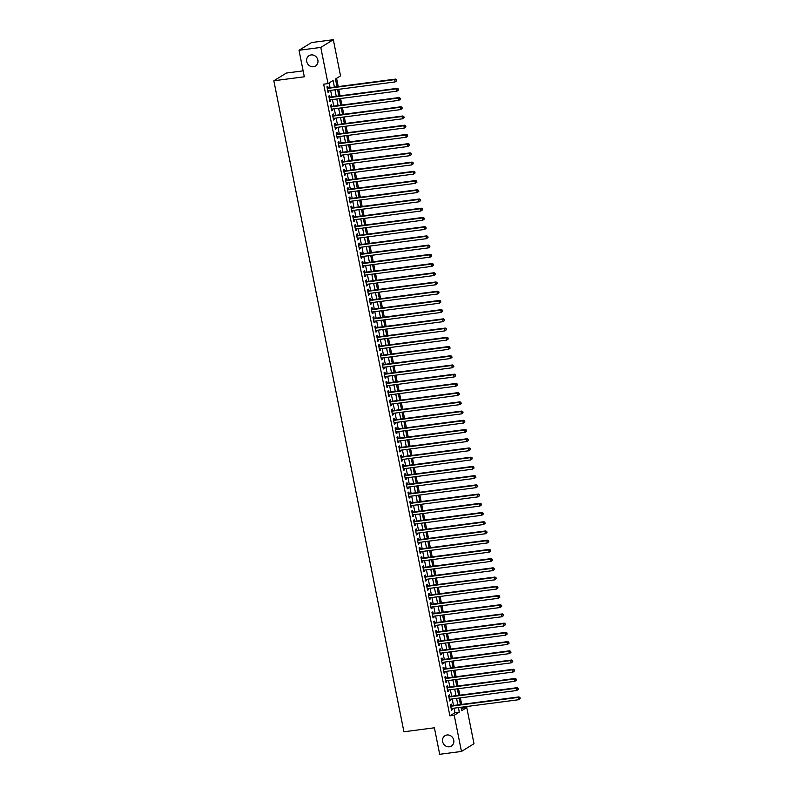 <?xml version="1.0" encoding="UTF-8"?>
<svg xmlns="http://www.w3.org/2000/svg" width="794" height="794" viewBox="0 0 794 794"><rect width="100%" height="100%" fill="white"/><g stroke="black" fill="none" stroke-linecap="round" stroke-linejoin="round"><path stroke-width="1.19" d="M447.002 734.986A6.094 5.538 58.4 0 1 453.424 739.035A6.094 5.538 58.4 0 1 451.379 746.082A6.094 5.538 58.4 0 1 449.364 746.787A6.094 5.538 58.4 0 1 442.943 742.737A6.094 5.538 58.4 0 1 444.987 735.701A6.094 5.538 58.4 0 1 447.002 734.986M311.119 54.935A6.094 5.538 58.4 0 1 317.54 58.984A6.094 5.538 58.4 0 1 315.496 66.021A6.094 5.538 58.4 0 1 313.471 66.736A6.094 5.538 58.4 0 1 307.05 62.686A6.094 5.538 58.4 0 1 309.094 55.649A6.094 5.538 58.4 0 1 311.119 54.935M303.129 70.855L286.376 73.048L273.841 80.77L403.928 731.78L434.397 727.79L439.697 754.3L461.463 751.452L454.228 715.255L459.309 712.129L458.406 707.603M273.841 80.77L304.31 76.78L299.02 50.27L311.556 42.548L333.321 39.7L340.547 75.896L335.465 79.023L337.013 86.754M461.304 708.784L462.416 708.109L462.217 707.107M461.671 704.407L460.371 697.886M459.825 695.187L458.525 688.666M457.989 685.956L456.689 679.446M456.143 676.736L454.843 670.225M454.297 667.516L452.997 661.005M452.461 658.295L451.161 651.785M450.615 649.075L449.315 642.564M448.779 639.855L447.469 633.344M446.933 630.635L445.633 624.124M445.087 621.414L443.786 614.903M443.251 612.194L441.94 605.673M441.404 602.974L440.104 596.453M439.558 593.753L438.258 587.232M437.722 584.533L436.412 578.012M435.876 575.313L434.576 568.792M434.03 566.092L432.73 559.572M432.194 556.862L430.894 550.351M430.348 547.642L429.048 541.131M428.502 538.421L427.202 531.911M426.666 529.201L425.366 522.69M424.82 519.981L423.52 513.47M422.974 510.76L421.674 504.25M421.138 501.54L419.837 495.029M419.292 492.32L417.991 485.799M417.455 483.099L416.145 476.579M415.609 473.879L414.309 467.358M413.763 464.659L412.463 458.138M411.927 455.438L410.617 448.918M410.081 446.218L408.781 439.697M408.235 436.988L406.935 430.477M406.399 427.768L405.089 421.257M404.553 418.547L403.253 412.036M402.707 409.327L401.407 402.816M400.871 400.107L399.571 393.596M399.025 390.886L397.725 384.375M397.179 381.666L395.878 375.155M395.343 372.446L394.042 365.935M393.496 363.225L392.196 356.704M391.65 354.005L390.35 347.484M389.814 344.785L388.514 338.264M387.968 335.564L386.668 329.044M386.132 326.344L384.822 319.823M384.286 317.124L382.986 310.603M382.44 307.893L381.14 301.383M380.604 298.673L379.294 292.162M378.758 289.453L377.458 282.942M376.912 280.232L375.612 273.722M375.076 271.012L373.766 264.501M373.23 261.792L371.929 255.281M371.384 252.571L370.083 246.061M369.547 243.351L368.247 236.83M367.701 234.131L366.401 227.61M365.855 224.91L364.555 218.39M364.019 215.69L362.719 209.169M362.173 206.47L360.873 199.949M360.327 197.249L359.027 190.729M358.491 188.019L357.191 181.508M356.645 178.799L355.345 172.288M354.809 169.579L353.499 163.068M352.963 160.358L351.663 153.847M351.117 151.138L349.817 144.627M349.281 141.918L347.971 135.407M347.435 132.697L346.134 126.186M345.589 123.477L344.288 116.966M343.752 114.257L342.442 107.736M341.906 105.036L340.606 98.516M340.06 95.816L338.76 89.295M338.224 86.596L336.577 78.348M462.416 708.109L466.763 707.533L473.998 743.73L461.463 751.452M451.568 705.727L451.25 704.109L450.397 704.635L451.508 710.164L452.352 709.647L452.114 708.427M449.722 696.507L449.404 694.889L448.56 695.415L449.662 700.943L450.506 700.427L450.267 699.206M447.885 687.286L447.558 685.669L446.714 686.195L447.816 691.723L448.67 691.207L448.421 689.986M446.039 678.066L445.722 676.448L444.868 676.974L445.98 682.503L446.824 681.977L446.585 680.766M444.193 668.846L443.876 667.228L443.032 667.754L444.134 673.282L444.977 672.756L444.739 671.545M442.357 659.616L442.03 658.008L441.186 658.524L442.288 664.062L443.141 663.536L442.893 662.325M440.511 650.395L440.194 648.787L439.34 649.303L440.452 654.842L441.295 654.316L441.057 653.105M438.675 641.175L438.348 639.567L437.504 640.083L438.606 645.621L439.449 645.095L439.211 643.884M436.829 631.955L436.502 630.347L435.658 630.863L436.76 636.401L437.613 635.875L437.365 634.664M434.983 622.734L434.665 621.126L433.812 621.642L434.923 627.181L435.767 626.655L435.529 625.444M433.147 613.514L432.819 611.896L431.976 612.422L433.077 617.96L433.921 617.434L433.683 616.223M431.301 604.294L430.973 602.676L430.13 603.202L431.231 608.73L432.085 608.214L431.837 607.003M429.455 595.073L429.137 593.455L428.284 593.981L429.395 599.51L430.239 598.994L430.001 597.783M427.619 585.853L427.291 584.235L426.447 584.761L427.549 590.289L428.403 589.773L428.155 588.553M425.773 576.633L425.445 575.015L424.601 575.541L425.713 581.069L426.557 580.553L426.309 579.332M423.927 567.412L423.609 565.794L422.765 566.321L423.867 571.849L424.711 571.333L424.472 570.112M422.09 558.192L421.763 556.574L420.919 557.1L422.021 562.628L422.874 562.102L422.626 560.892M420.244 548.972L419.927 547.354L419.073 547.88L420.185 553.408L421.028 552.882L420.79 551.671M418.398 539.741L418.081 538.134L417.237 538.65L418.339 544.188L419.182 543.662L418.944 542.451M416.562 530.521L416.235 528.913L415.391 529.429L416.493 534.967L417.346 534.441L417.098 533.231M414.716 521.301L414.399 519.693L413.545 520.209L414.657 525.747L415.5 525.221L415.262 524.01M412.87 512.08L412.552 510.473L411.709 510.989L412.811 516.527L413.654 516.001L413.416 514.79M411.034 502.86L410.706 501.252L409.863 501.768L410.964 507.306L411.818 506.78L411.57 505.57M409.188 493.64L408.87 492.032L408.017 492.548L409.128 498.086L409.972 497.56L409.734 496.349M407.352 484.419L407.024 482.802L406.181 483.328L407.282 488.856L408.126 488.34L407.888 487.129M405.506 475.199L405.178 473.581L404.335 474.107L405.436 479.636L406.29 479.119L406.042 477.909M403.66 465.979L403.342 464.361L402.489 464.887L403.6 470.415L404.444 469.899L404.206 468.688M401.824 456.758L401.496 455.141L400.652 455.667L401.754 461.195L402.598 460.679L402.36 459.458M399.978 447.538L399.65 445.92L398.806 446.446L399.908 451.975L400.762 451.458L400.513 450.238M398.131 438.318L397.814 436.7L396.96 437.226L398.072 442.754L398.916 442.238L398.677 441.017M396.295 429.097L395.968 427.48L395.124 428.006L396.226 433.534L397.079 433.008L396.831 431.797M394.449 419.877L394.122 418.259L393.278 418.785L394.39 424.314L395.233 423.788L394.985 422.577M392.603 410.647L392.286 409.039L391.442 409.555L392.544 415.093L393.387 414.567L393.149 413.356M390.767 401.427L390.44 399.819L389.596 400.335L390.698 405.873L391.551 405.347L391.303 404.136M388.921 392.206L388.603 390.598L387.75 391.114L388.862 396.653L389.705 396.127L389.467 394.916M387.075 382.986L386.757 381.378L385.914 381.894L387.015 387.432L387.859 386.906L387.621 385.695M385.239 373.766L384.911 372.158L384.068 372.674L385.169 378.212L386.023 377.686L385.775 376.475M383.393 364.545L383.075 362.927L382.222 363.454L383.333 368.992L384.177 368.466L383.939 367.255M381.547 355.325L381.229 353.707L380.386 354.233L381.487 359.761L382.331 359.245L382.093 358.034M379.711 346.105L379.383 344.487L378.539 345.013L379.641 350.541L380.495 350.025L380.247 348.814M377.865 336.884L377.547 335.267L376.693 335.793L377.805 341.321L378.649 340.805L378.41 339.584M376.028 327.664L375.701 326.046L374.857 326.572L375.959 332.1L376.803 331.584L376.564 330.364M374.182 318.444L373.855 316.826L373.011 317.352L374.113 322.88L374.967 322.364L374.718 321.143M372.336 309.223L372.019 307.606L371.165 308.132L372.277 313.66L373.12 313.134L372.882 311.923M370.5 300.003L370.173 298.385L369.329 298.911L370.431 304.439L371.274 303.913L371.036 302.703M368.654 290.773L368.327 289.165L367.483 289.681L368.585 295.219L369.438 294.693L369.19 293.482M366.808 281.552L366.491 279.945L365.637 280.461L366.749 285.999L367.592 285.473L367.354 284.262M364.972 272.332L364.644 270.724L363.801 271.24L364.903 276.778L365.756 276.252L365.508 275.042M363.126 263.112L362.798 261.504L361.955 262.02L363.066 267.558L363.91 267.032L363.662 265.821M361.28 253.891L360.962 252.284L360.119 252.8L361.22 258.338L362.064 257.812L361.826 256.601M359.444 244.671L359.116 243.063L358.273 243.579L359.374 249.118L360.228 248.591L359.98 247.381M357.598 235.451L357.28 233.833L356.427 234.359L357.538 239.887L358.382 239.371L358.144 238.16M355.752 226.23L355.434 224.613L354.59 225.139L355.692 230.667L356.536 230.151L356.298 228.94M353.916 217.01L353.588 215.392L352.744 215.918L353.846 221.447L354.7 220.93L354.452 219.72M352.07 207.79L351.752 206.172L350.898 206.698L352.01 212.226L352.854 211.71L352.615 210.489M350.223 198.569L349.906 196.952L349.062 197.478L350.164 203.006L351.008 202.49L350.769 201.269M348.387 189.349L348.06 187.731L347.216 188.257L348.318 193.786L349.171 193.27L348.923 192.049M346.541 180.129L346.224 178.511L345.37 179.037L346.482 184.565L347.325 184.039L347.087 182.828M344.695 170.909L344.378 169.291L343.534 169.817L344.636 175.345L345.479 174.819L345.241 173.608M342.859 161.678L342.532 160.07L341.688 160.587L342.79 166.125L343.643 165.599L343.395 164.388M341.013 152.458L340.695 150.85L339.842 151.366L340.954 156.904L341.797 156.378L341.559 155.167M339.177 143.238L338.849 141.63L338.006 142.146L339.107 147.684L339.951 147.158L339.713 145.947M337.331 134.017L337.003 132.409L336.16 132.926L337.261 138.464L338.115 137.938L337.867 136.727M335.485 124.797L335.167 123.189L334.314 123.705L335.425 129.243L336.269 128.717L336.031 127.506M333.649 115.577L333.321 113.959L332.478 114.485L333.579 120.023L334.433 119.497L334.185 118.286M331.803 106.356L331.475 104.739L330.632 105.265L331.743 110.793L332.587 110.277L332.339 109.066M329.957 97.136L329.639 95.518L328.785 96.044L329.897 101.572L330.741 101.056L330.502 99.846M334.413 87.092L333.093 80.482L328.011 83.618L323.664 84.184L449.88 715.831L454.962 712.694L454.059 708.179M453.513 705.469L452.213 698.958M451.677 696.249L450.367 689.738M449.831 687.028L448.531 680.518M447.985 677.808L446.685 671.297M446.149 668.588L444.839 662.067M444.303 659.367L443.002 652.847M442.457 650.147L441.156 643.626M440.62 640.927L439.31 634.406M438.774 631.706L437.474 625.186M436.928 622.476L435.628 615.965M435.092 613.256L433.792 606.745M433.246 604.036L431.946 597.525M431.4 594.815L430.1 588.304M429.564 585.595L428.264 579.084M427.718 576.375L426.418 569.864M425.872 567.154L424.572 560.643M424.036 557.934L422.736 551.423M422.19 548.714L420.889 542.193M420.354 539.493L419.043 532.973M418.507 530.273L417.207 523.752M416.661 521.053L415.361 514.532M414.825 511.832L413.515 505.312M412.979 502.612L411.679 496.091M411.133 493.382L409.833 486.871M409.297 484.161L407.987 477.651M407.451 474.941L406.151 468.43M405.605 465.721L404.305 459.21M403.769 456.5L402.469 449.99M401.923 447.28L400.623 440.769M400.077 438.06L398.777 431.549M398.241 428.839L396.94 422.319M396.395 419.619L395.094 413.098M394.549 410.399L393.248 403.878M392.712 401.178L391.412 394.658M390.866 391.958L389.566 385.437M389.03 382.738L387.72 376.217M387.184 373.508L385.884 366.997M385.338 364.287L384.038 357.776M383.502 355.067L382.192 348.556M381.656 345.847L380.356 339.336M379.81 336.626L378.51 330.115M377.974 327.406L376.664 320.895M376.128 318.186L374.828 311.675M374.282 308.965L372.982 302.454M372.446 299.745L371.145 293.224M370.599 290.525L369.299 284.004M368.753 281.304L367.453 274.784M366.917 272.084L365.617 265.563M365.071 262.864L363.771 256.343M363.225 253.643L361.925 247.123M361.389 244.413L360.089 237.902M359.543 235.193L358.243 228.682M357.707 225.972L356.397 219.462M355.861 216.752L354.561 210.241M354.015 207.532L352.715 201.021M352.179 198.311L350.869 191.801M350.333 189.091L349.032 182.58M348.487 179.871L347.186 173.35M346.65 170.65L345.34 164.13M344.804 161.43L343.504 154.909M342.958 152.21L341.658 145.689M341.122 142.989L339.822 136.469M339.276 133.769L337.976 127.248M337.43 124.539L336.13 118.028M335.594 115.319L334.294 108.808M333.748 106.098L332.448 99.587M331.902 96.878L330.602 90.367M330.066 87.658L329.123 82.933M328.121 87.916L327.793 86.298L326.949 86.824L328.051 92.352L328.905 91.836L328.656 90.615M299.02 50.27L320.786 47.422L333.321 39.7M449.88 715.831L454.228 715.255M328.011 83.618L320.786 47.422M457.87 704.903L456.57 698.383M456.024 695.683L454.724 689.162M454.188 686.463L452.878 679.942M452.342 677.242L451.042 670.722M450.496 668.012L449.196 661.501M448.66 658.792L447.35 652.281M446.814 649.571L445.513 643.061M444.968 640.351L443.667 633.84M443.131 631.131L441.821 624.62M441.285 621.91L439.985 615.4M439.439 612.69L438.139 606.179M437.603 603.47L436.303 596.959M435.757 594.249L434.457 587.729M433.911 585.029L432.611 578.508M432.075 575.809L430.775 569.288M430.229 566.588L428.929 560.068M428.383 557.368L427.083 550.847M426.547 548.148L425.247 541.627M424.701 538.918L423.401 532.407M422.865 529.697L421.554 523.186M421.019 520.477L419.718 513.966M419.172 511.257L417.872 504.746M417.336 502.036L416.026 495.525M415.49 492.816L414.19 486.305M413.644 483.596L412.344 477.085M411.808 474.375L410.498 467.855M409.962 465.155L408.662 458.634M408.116 455.935L406.816 449.414M406.28 446.714L404.98 440.194M404.434 437.494L403.134 430.973M402.588 428.274L401.288 421.753M400.752 419.043L399.451 412.533M398.906 409.823L397.605 403.312M397.06 400.603L395.759 394.092M395.223 391.382L393.923 384.872M393.377 382.162L392.077 375.651M391.541 372.942L390.231 366.431M389.695 363.721L388.395 357.211M387.849 354.501L386.549 347.99M386.013 345.281L384.703 338.76M384.167 336.061L382.867 329.54M382.321 326.84L381.021 320.319M380.485 317.62L379.175 311.099M378.639 308.4L377.339 301.879M376.793 299.179L375.493 292.658M374.957 289.949L373.656 283.438M373.111 280.729L371.81 274.218M371.264 271.508L369.964 264.998M369.428 262.288L368.128 255.777M367.582 253.068L366.282 246.557M365.736 243.847L364.436 237.337M363.9 234.627L362.6 228.116M362.054 225.407L360.754 218.886M360.218 216.186L358.908 209.666M358.372 206.966L357.072 200.445M356.526 197.746L355.226 191.225M354.69 188.525L353.38 182.005M352.844 179.305L351.543 172.784M350.998 170.075L349.697 163.564M349.162 160.854L347.851 154.344M347.315 151.634L346.015 145.123M345.469 142.414L344.169 135.903M343.633 133.194L342.333 126.683M341.787 123.973L340.487 117.462M339.941 114.753L338.641 108.242M338.105 105.533L336.805 99.022M336.259 96.312L334.959 89.791M461.006 707.265L461.681 710.67L466.763 707.533M337.549 89.454L338.859 95.975M339.395 98.674L340.695 105.195M341.241 107.895L342.542 114.415M343.077 117.115L344.388 123.636M344.924 126.345L346.224 132.856M346.77 135.566L348.07 142.076M348.606 144.786L349.906 151.297M350.452 154.006L351.752 160.517M352.298 163.227L353.598 169.737M354.134 172.447L355.434 178.958M355.98 181.667L357.28 188.178M357.826 190.888L359.126 197.398M359.662 200.108L360.962 206.629M361.508 209.328L362.808 215.849M363.354 218.548L364.654 225.069M365.19 227.769L366.491 234.29M367.036 236.989L368.337 243.51M368.873 246.209L370.183 252.73M370.719 255.44L372.019 261.951M372.565 264.66L373.865 271.171M374.401 273.88L375.711 280.391M376.247 283.101L377.547 289.612M378.093 292.321L379.393 298.832M379.929 301.541L381.229 308.052M381.775 310.762L383.075 317.272M383.621 319.982L384.921 326.503M385.457 329.202L386.757 335.723M387.303 338.423L388.603 344.943M389.149 347.643L390.45 354.164M390.985 356.863L392.286 363.384M392.832 366.084L394.132 372.604M394.678 375.314L395.978 381.825M396.514 384.534L397.814 391.045M398.36 393.755L399.66 400.265M400.196 402.975L401.506 409.486M402.042 412.195L403.342 418.706M403.888 421.416L405.188 427.926M405.724 430.636L407.034 437.147M407.57 439.856L408.87 446.367M409.416 449.076L410.716 455.597M411.252 458.297L412.562 464.818M413.098 467.517L414.399 474.038M414.944 476.737L416.245 483.258M416.781 485.958L418.081 492.478M418.627 495.178L419.927 501.699M420.473 504.408L421.773 510.919M422.309 513.629L423.609 520.139M424.155 522.849L425.455 529.36M426.001 532.069L427.301 538.58M427.837 541.29L429.137 547.8M429.683 550.51L430.983 557.021M431.519 559.73L432.829 566.241M433.365 568.951L434.665 575.471M435.211 578.171L436.511 584.692M437.047 587.391L438.357 593.912M438.893 596.612L440.194 603.132M440.739 605.832L442.04 612.353M442.576 615.052L443.886 621.573M444.422 624.283L445.722 630.793M446.268 633.503L447.568 640.014M448.104 642.723L449.404 649.234M449.95 651.943L451.25 658.454M451.796 661.164L453.096 667.675M453.632 670.384L454.932 676.895M455.478 679.604L456.778 686.115M457.324 688.825L458.624 695.336M459.16 698.045L460.46 704.566M454.962 712.694L459.309 712.129M327.972 91.955L328.905 91.836M329.818 101.175L330.741 101.056M331.654 110.396L332.587 110.277M333.5 119.616L334.433 119.497M335.346 128.836L336.269 128.717M337.182 138.057L338.115 137.938M339.028 147.277L339.951 147.158M340.874 156.497L341.797 156.378M342.71 165.728L343.643 165.599M344.556 174.948L345.479 174.819M346.402 184.168L347.325 184.039M348.238 193.389L349.171 193.27M350.085 202.609L351.008 202.49M351.931 211.829L352.854 211.71M353.767 221.05L354.7 220.93M355.613 230.27L356.536 230.151M357.459 239.49L358.382 239.371M359.295 248.711L360.228 248.591M361.141 257.931L362.064 257.812M362.977 267.151L363.91 267.032M364.823 276.372L365.756 276.252M366.669 285.592L367.592 285.473M368.505 294.822L369.438 294.693M370.351 304.042L371.274 303.913M372.197 313.263L373.12 313.134M374.034 322.483L374.967 322.364M375.88 331.703L376.803 331.584M377.726 340.924L378.649 340.805M379.562 350.144L380.495 350.025M381.408 359.364L382.331 359.245M383.254 368.585L384.177 368.466M385.09 377.805L386.023 377.686M386.936 387.025L387.859 386.906M388.782 396.246L389.705 396.127M390.618 405.466L391.551 405.347M392.464 414.696L393.387 414.567M394.3 423.917L395.233 423.788M396.146 433.137L397.079 433.008M397.993 442.357L398.916 442.238M399.829 451.578L400.762 451.458M401.675 460.798L402.598 460.679M403.521 470.018L404.444 469.899M405.357 479.239L406.29 479.119M407.203 488.459L408.126 488.34M409.049 497.679L409.972 497.56M410.885 506.9L411.818 506.78M412.731 516.12L413.654 516.001M414.577 525.34L415.5 525.221M416.413 534.561L417.346 534.441M418.259 543.791L419.182 543.662M420.105 553.011L421.028 552.882M421.942 562.231L422.874 562.102M423.788 571.452L424.711 571.333M425.624 580.672L426.557 580.553M427.47 589.892L428.403 589.773M429.316 599.113L430.239 598.994M431.152 608.333L432.085 608.214M432.998 617.553L433.921 617.434M434.844 626.774L435.767 626.655M436.68 635.994L437.613 635.875M438.526 645.214L439.449 645.095M440.372 654.435L441.295 654.316M442.208 663.665L443.141 663.536M444.054 672.885L444.977 672.756M445.9 682.106L446.824 681.977M447.737 691.326L448.67 691.207M449.583 700.546L450.506 700.427M451.429 709.767L452.352 709.647M396.712 80.72L396.186 80.005L396.712 80.72L395.124 81.921L327.733 90.744M396.375 80.928L395.124 81.921L394.658 79.618L395.511 79.102L327.416 88.005A0.953 0.863 -121.6 0 1 327.188 88.005M327.267 88.432L394.658 79.618L396.186 80.005M396.524 79.797L395.511 79.102M398.548 89.94L398.032 89.226L398.548 89.94L396.97 91.141L329.57 99.965M398.211 90.149L396.97 91.141L396.504 88.839L397.347 88.323L329.262 97.225A0.953 0.863 -121.6 0 1 329.024 97.225M329.113 97.652L396.504 88.839L398.032 89.226M398.37 89.017L397.347 88.323M400.394 99.161L399.868 98.446L400.394 99.161L398.806 100.372L331.416 109.185M400.057 99.369L398.806 100.372L398.35 98.059L399.193 97.543L331.108 106.446A0.953 0.863 -121.6 0 1 330.87 106.446M330.959 106.882L398.35 98.059L399.868 98.446M400.206 98.238L399.193 97.543M402.24 108.381L401.714 107.666L402.24 108.381L400.652 109.592L333.262 118.405M401.903 108.589L400.652 109.592L400.186 107.279L401.039 106.763L332.944 115.666A0.953 0.863 -121.6 0 1 332.716 115.666M332.795 116.103L400.186 107.279L401.714 107.666M402.052 107.458L401.039 106.763M404.077 117.601L403.56 116.887L404.077 117.601L402.489 118.812L335.098 127.626M403.739 117.81L402.489 118.812L402.032 116.5L402.876 115.984L334.79 124.886A0.953 0.863 -121.6 0 1 334.552 124.886M334.641 125.323L402.032 116.5L403.56 116.887M403.898 116.678L402.876 115.984M405.923 126.822L405.397 126.107L405.923 126.822L404.335 128.032L336.944 136.846M405.585 127.03L404.335 128.032L403.878 125.72L404.722 125.204L336.636 134.107A0.953 0.863 -121.6 0 1 336.398 134.107M336.487 134.543L403.878 125.72L405.397 126.107M405.734 125.899L404.722 125.204M407.769 136.042L407.243 135.337L407.769 136.042L406.181 137.253L338.79 146.066M407.431 136.25L406.181 137.253L405.714 134.95L406.568 134.424L338.472 143.327A0.953 0.863 -121.6 0 1 338.234 143.327M338.323 143.764L405.714 134.95L407.243 135.337M407.58 135.119L406.568 134.424M409.605 145.262L409.089 144.558L409.605 145.262L408.017 146.473L340.626 155.287M409.267 145.481L408.017 146.473L407.56 144.171L408.404 143.645L340.318 152.557A0.953 0.863 -121.6 0 1 340.08 152.547M340.169 152.984L407.56 144.171L409.089 144.558M409.426 144.349L408.404 143.645M411.451 154.493L410.925 153.778L411.451 154.493L409.863 155.693L342.472 164.507M411.113 154.701L409.863 155.693L409.406 153.391L410.25 152.865L342.164 161.778A0.953 0.863 -121.6 0 1 341.926 161.768M342.016 162.204L409.406 153.391L410.925 153.778M411.262 153.57L410.25 152.865M413.297 163.713L412.771 162.998L413.297 163.713L411.709 164.914L344.318 173.727M412.949 163.921L411.709 164.914L411.242 162.611L412.096 162.085L344.001 170.998A0.953 0.863 -121.6 0 1 343.762 170.988M343.852 171.425L411.242 162.611L412.771 162.998M413.108 162.79L412.096 162.085M415.133 172.933L414.617 172.219L415.133 172.933L413.545 174.134L346.154 182.948M414.796 173.142L413.545 174.134L413.088 171.832L413.932 171.305L345.847 180.218A0.953 0.863 -121.6 0 1 345.608 180.208M345.698 180.645L413.088 171.832L414.617 172.219M414.954 172.01L413.932 171.305M416.979 182.154L416.453 181.439L416.979 182.154L415.391 183.354L348 192.178M416.642 182.362L415.391 183.354L414.934 181.052L415.778 180.526L347.693 189.438A0.953 0.863 -121.6 0 1 347.454 189.438M347.534 189.865L414.934 181.052L416.453 181.439M416.79 181.231L415.778 180.526M418.825 191.374L418.299 190.659L418.825 191.374L417.237 192.575L349.846 201.398M418.478 191.582L417.237 192.575L416.771 190.272L417.624 189.746L349.529 198.659A0.953 0.863 -121.6 0 1 349.291 198.659M349.38 199.086L416.771 190.272L418.299 190.659M418.637 190.451L417.624 189.746M420.661 200.594L420.135 199.88L420.661 200.594L419.073 201.795L351.682 210.618M420.324 200.803L419.073 201.795L418.617 199.493L419.46 198.966L351.375 207.879A0.953 0.863 -121.6 0 1 351.137 207.879M351.226 208.306L418.617 199.493L420.135 199.88M420.483 199.671L419.46 198.966M422.507 209.815L421.981 209.1L422.507 209.815L420.919 211.015L353.529 219.839M422.17 210.023L420.919 211.015L420.463 208.713L421.306 208.197L353.221 217.099A0.953 0.863 -121.6 0 1 352.983 217.099M353.062 217.526L420.463 208.713L421.981 209.1M422.319 208.891L421.306 208.197M424.343 219.035L423.827 218.32L424.343 219.035L422.765 220.236L355.365 229.059M424.006 219.243L422.765 220.236L422.299 217.933L423.152 217.417L355.057 226.32A0.953 0.863 -121.6 0 1 354.819 226.32M354.908 226.756L422.299 217.933L423.827 218.32M424.165 218.112L423.152 217.417M426.189 228.255L425.663 227.541L426.189 228.255L424.601 229.466L357.211 238.279M425.852 228.464L424.601 229.466L424.145 227.153L424.988 226.637L356.903 235.54A0.953 0.863 -121.6 0 1 356.665 235.54M356.754 235.977L424.145 227.153L425.663 227.541M426.011 227.332L424.988 226.637M428.035 237.475L427.509 236.761L428.035 237.475L426.447 238.686L359.057 247.5M427.698 237.684L426.447 238.686L425.981 236.374L426.835 235.858L358.739 244.76A0.953 0.863 -121.6 0 1 358.511 244.76M358.59 245.197L425.981 236.374L427.509 236.761M427.847 236.552L426.835 235.858M429.872 246.696L429.356 245.981L429.872 246.696L428.294 247.907L360.893 256.72M429.534 246.904L428.294 247.907L427.827 245.594L428.671 245.078L360.585 253.981A0.953 0.863 -121.6 0 1 360.347 253.981M360.436 254.417L427.827 245.594L429.356 245.981M429.693 245.773L428.671 245.078M431.718 255.916L431.192 255.202L431.718 255.916L430.13 257.127L362.739 265.94M431.38 256.125L430.13 257.127L429.673 254.824L430.517 254.298L362.431 263.201A0.953 0.863 -121.6 0 1 362.193 263.201M362.282 263.638L429.673 254.824L431.192 255.202M431.529 254.993L430.517 254.298M433.564 265.136L433.038 264.432L433.564 265.136L431.976 266.347L364.585 275.161M433.226 265.345L431.976 266.347L431.509 264.045L432.363 263.519L364.267 272.431A0.953 0.863 -121.6 0 1 364.039 272.421M364.118 272.858L431.509 264.045L433.038 264.432M433.375 264.223L432.363 263.519M435.4 274.367L434.884 273.652L435.4 274.367L433.812 275.568L366.421 284.381M435.062 274.575L433.812 275.568L433.355 273.265L434.199 272.739L366.113 281.652A0.953 0.863 -121.6 0 1 365.875 281.642M365.965 282.078L433.355 273.265L434.884 273.652M435.221 273.444L434.199 272.739M437.246 283.587L436.72 282.872L437.246 283.587L435.658 284.788L368.267 293.601M436.908 283.795L435.658 284.788L435.201 282.485L436.045 281.959L367.959 290.872A0.953 0.863 -121.6 0 1 367.721 290.862M367.811 291.299L435.201 282.485L436.72 282.872M437.057 282.664L436.045 281.959M439.092 292.807L438.566 292.093L439.092 292.807L437.504 294.008L370.113 302.822M438.754 293.016L437.504 294.008L437.037 291.706L437.891 291.18L369.796 300.092A0.953 0.863 -121.6 0 1 369.557 300.082M369.647 300.519L437.037 291.706L438.566 292.093M438.903 291.884L437.891 291.18M440.928 302.028L440.412 301.313L440.928 302.028L439.34 303.229L371.949 312.042M440.591 302.236L439.34 303.229L438.884 300.926L439.727 300.4L371.642 309.313A0.953 0.863 -121.6 0 1 371.403 309.313M371.493 309.739L438.884 300.926L440.412 301.313M440.749 301.105L439.727 300.4M442.774 311.248L442.248 310.533L442.774 311.248L441.186 312.449L373.795 321.272M442.437 311.456L441.186 312.449L440.73 310.146L441.573 309.62L373.488 318.533A0.953 0.863 -121.6 0 1 373.249 318.533M373.339 318.96L440.73 310.146L442.248 310.533M442.586 310.325L441.573 309.62M444.62 320.468L444.094 319.754L444.62 320.468L443.032 321.669L375.641 330.493M444.273 320.677L443.032 321.669L442.566 319.367L443.419 318.841L375.324 327.753A0.953 0.863 -121.6 0 1 375.086 327.753M375.175 328.18L442.566 319.367L444.094 319.754M444.432 319.545L443.419 318.841M446.456 329.689L445.94 328.974L446.456 329.689L444.868 330.89L377.478 339.713M446.119 329.897L444.868 330.89L444.412 328.587L445.255 328.071L377.17 336.974A0.953 0.863 -121.6 0 1 376.932 336.974M377.021 337.4L444.412 328.587L445.94 328.974M446.278 328.766L445.255 328.071M448.302 338.909L447.776 338.194L448.302 338.909L446.714 340.11L379.324 348.933M447.965 339.117L446.714 340.11L446.258 337.807L447.101 337.291L379.016 346.194A0.953 0.863 -121.6 0 1 378.778 346.194M378.857 346.631L446.258 337.807L447.776 338.194M448.114 337.986L447.101 337.291M450.148 348.129L449.622 347.415L450.148 348.129L448.56 349.34L381.17 358.154M449.801 348.338L448.56 349.34L448.094 347.028L448.947 346.512L380.852 355.414A0.953 0.863 -121.6 0 1 380.614 355.414M380.703 355.851L448.094 347.028L449.622 347.415M449.96 347.206L448.947 346.512M451.985 357.35L451.458 356.635L451.985 357.35L450.397 358.56L383.006 367.374M451.647 357.558L450.397 358.56L449.94 356.248L450.784 355.732L382.698 364.635A0.953 0.863 -121.6 0 1 382.46 364.635M382.549 365.071L449.94 356.248L451.458 356.635M451.806 356.427L450.784 355.732M453.831 366.57L453.305 365.855L453.831 366.57L452.243 367.781L384.852 376.594M453.493 366.778L452.243 367.781L451.786 365.468L452.63 364.952L384.544 373.855A0.953 0.863 -121.6 0 1 384.306 373.855M384.385 374.292L451.786 365.468L453.305 365.855M453.642 365.647L452.63 364.952M455.667 375.79L455.151 375.076L455.667 375.79L454.089 377.001L386.688 385.815M455.329 375.999L454.089 377.001L453.622 374.689L454.476 374.173L386.38 383.075A0.953 0.863 -121.6 0 1 386.142 383.075M386.231 383.512L453.622 374.689L455.151 375.076M455.488 374.867L454.476 374.173M457.513 385.011L456.987 384.306L457.513 385.011L455.925 386.221L388.534 395.035M457.175 385.219L455.925 386.221L455.468 383.919L456.312 383.393L388.226 392.296A0.953 0.863 -121.6 0 1 387.988 392.296M388.077 392.732L455.468 383.919L456.987 384.306M457.334 384.098L456.312 383.393M459.359 394.231L458.833 393.526L459.359 394.231L457.771 395.442L390.38 404.255M459.021 394.449L457.771 395.442L457.314 393.139L458.158 392.613L390.062 401.526A0.953 0.863 -121.6 0 1 389.834 401.516M389.914 401.953L457.314 393.139L458.833 393.526M459.17 393.318L458.158 392.613M461.195 403.461L460.679 402.747L461.195 403.461L459.617 404.662L392.216 413.476M460.857 403.67L459.617 404.662L459.15 402.36L459.994 401.833L391.908 410.746A0.953 0.863 -121.6 0 1 391.67 410.736M391.76 411.173L459.15 402.36L460.679 402.747M461.016 402.538L459.994 401.833M463.041 412.682L462.515 411.967L463.041 412.682L461.453 413.882L394.062 422.696M462.704 412.89L461.453 413.882L460.996 411.58L461.84 411.054L393.755 419.966A0.953 0.863 -121.6 0 1 393.516 419.957M393.606 420.393L460.996 411.58L462.515 411.967M462.862 411.758L461.84 411.054M464.887 421.902L464.361 421.187L464.887 421.902L463.299 423.103L395.908 431.916M464.55 422.11L463.299 423.103L462.833 420.8L463.686 420.274L395.591 429.187A0.953 0.863 -121.6 0 1 395.362 429.177M395.442 429.614L462.833 420.8L464.361 421.187M464.698 420.979L463.686 420.274M466.723 431.122L466.207 430.408L466.723 431.122L465.145 432.323L397.744 441.146M466.386 431.331L465.145 432.323L464.679 430.02L465.522 429.494L397.437 438.407A0.953 0.863 -121.6 0 1 397.199 438.407M397.288 438.834L464.679 430.02L466.207 430.408M466.544 430.199L465.522 429.494M468.569 440.342L468.043 439.628L468.569 440.342L466.981 441.543L399.59 450.367M468.232 440.551L466.981 441.543L466.525 439.241L467.368 438.715L399.283 447.627A0.953 0.863 -121.6 0 1 399.045 447.627M399.134 448.054L466.525 439.241L468.043 439.628M468.381 439.419L467.368 438.715M470.415 449.563L469.889 448.848L470.415 449.563L468.827 450.764L401.436 459.587M470.078 449.771L468.827 450.764L468.361 448.461L469.214 447.935L401.119 456.848A0.953 0.863 -121.6 0 1 400.891 456.848M400.97 457.275L468.361 448.461L469.889 448.848M470.227 448.64L469.214 447.935M472.251 458.783L471.735 458.069L472.251 458.783L470.663 459.984L403.273 468.807M471.914 458.992L470.663 459.984L470.207 457.681L471.05 457.165L402.965 466.068A0.953 0.863 -121.6 0 1 402.727 466.068M402.816 466.495L470.207 457.681L471.735 458.069M472.073 457.86L471.05 457.165M474.097 468.003L473.571 467.289L474.097 468.003L472.509 469.204L405.119 478.028M473.76 468.212L472.509 469.204L472.053 466.902L472.896 466.386L404.811 475.288A0.953 0.863 -121.6 0 1 404.573 475.288M404.662 475.725L472.053 466.902L473.571 467.289M473.909 467.08L472.896 466.386M475.943 477.224L475.417 476.509L475.943 477.224L474.355 478.435L406.965 487.248M475.596 477.432L474.355 478.435L473.889 476.122L474.743 475.606L406.647 484.509A0.953 0.863 -121.6 0 1 406.409 484.509M406.498 484.945L473.889 476.122L475.417 476.509M475.755 476.301L474.743 475.606M477.78 486.444L477.263 485.729L477.78 486.444L476.192 487.655L408.801 496.468M477.442 486.653L476.192 487.655L475.735 485.342L476.579 484.826L408.493 493.729A0.953 0.863 -121.6 0 1 408.255 493.729M408.344 494.166L475.735 485.342L477.263 485.729M477.601 485.521L476.579 484.826M479.626 495.664L479.1 494.95L479.626 495.664L478.038 496.875L410.647 505.689M479.288 495.873L478.038 496.875L477.581 494.563L478.425 494.047L410.339 502.949A0.953 0.863 -121.6 0 1 410.101 502.949M410.18 503.386L477.581 494.563L479.1 494.95M479.437 494.741L478.425 494.047M481.472 504.885L480.946 504.18L481.472 504.885L479.884 506.096L412.493 514.909M481.124 505.093L479.884 506.096L479.417 503.793L480.271 503.267L412.175 512.17A0.953 0.863 -121.6 0 1 411.937 512.17M412.026 512.606L479.417 503.793L480.946 504.18M481.283 503.962L480.271 503.267M483.308 514.105L482.782 513.4L483.308 514.105L481.72 515.316L414.329 524.129M482.97 514.314L481.72 515.316L481.263 513.013L482.107 512.487L414.021 521.4A0.953 0.863 -121.6 0 1 413.783 521.39M413.873 521.827L481.263 513.013L482.782 513.4M483.129 513.192L482.107 512.487M485.154 523.335L484.628 522.621L485.154 523.335L483.566 524.536L416.175 533.35M484.816 523.544L483.566 524.536L483.109 522.234L483.953 521.708L415.867 530.62A0.953 0.863 -121.6 0 1 415.629 530.61M415.709 531.047L483.109 522.234L484.628 522.621M484.965 522.412L483.953 521.708M486.99 532.556L486.474 531.841L486.99 532.556L485.412 533.757L418.011 542.57M486.653 532.764L485.412 533.757L484.945 531.454L485.799 530.928L417.704 539.841A0.953 0.863 -121.6 0 1 417.465 539.831M417.555 540.267L484.945 531.454L486.474 531.841M486.811 531.633L485.799 530.928M488.836 541.776L488.31 541.061L488.836 541.776L487.248 542.977L419.857 551.79M488.499 541.984L487.248 542.977L486.791 540.674L487.635 540.148L419.55 549.061A0.953 0.863 -121.6 0 1 419.311 549.051M419.401 549.488L486.791 540.674L488.31 541.061M488.657 540.853L487.635 540.148M490.682 550.996L490.156 550.282L490.682 550.996L489.094 552.197L421.703 561.011M490.345 551.205L489.094 552.197L488.638 549.895L489.481 549.369L421.396 558.281A0.953 0.863 -121.6 0 1 421.157 558.281M421.237 558.708L488.638 549.895L490.156 550.282M490.494 550.073L489.481 549.369M492.518 560.217L492.002 559.502L492.518 560.217L490.94 561.418L423.539 570.241M492.181 560.425L490.94 561.418L490.474 559.115L491.317 558.589L423.232 567.502A0.953 0.863 -121.6 0 1 422.994 567.502M423.083 567.928L490.474 559.115L492.002 559.502M492.34 559.294L491.317 558.589M494.364 569.437L493.838 568.722L494.364 569.437L492.776 570.638L425.386 579.461M494.027 569.645L492.776 570.638L492.32 568.335L493.163 567.809L425.078 576.722A0.953 0.863 -121.6 0 1 424.84 576.722M424.929 577.149L492.32 568.335L493.838 568.722M494.186 568.514L493.163 567.809M496.21 578.657L495.684 577.943L496.21 578.657L494.622 579.858L427.232 588.682M495.873 578.866L494.622 579.858L494.156 577.556L495.009 577.039L426.914 585.942A0.953 0.863 -121.6 0 1 426.686 585.942M426.765 586.369L494.156 577.556L495.684 577.943M496.022 577.734L495.009 577.039M498.046 587.878L497.53 587.163L498.046 587.878L496.468 589.079L429.068 597.902M497.709 588.086L496.468 589.079L496.002 586.776L496.846 586.26L428.76 595.163A0.953 0.863 -121.6 0 1 428.522 595.163M428.611 595.599L496.002 586.776L497.53 587.163M497.868 586.955L496.846 586.26M499.892 597.098L499.366 596.383L499.892 597.098L498.304 598.309L430.914 607.122M499.555 597.306L498.304 598.309L497.848 595.996L498.692 595.48L430.606 604.383A0.953 0.863 -121.6 0 1 430.368 604.383M430.457 604.82L497.848 595.996L499.366 596.383M499.704 596.175L498.692 595.48M501.739 606.318L501.213 605.604L501.739 606.318L500.151 607.529L432.76 616.343M501.401 606.527L500.151 607.529L499.684 605.217L500.538 604.7L432.442 613.603A0.953 0.863 -121.6 0 1 432.214 613.603M432.293 614.04L499.684 605.217L501.213 605.604M501.55 605.395L500.538 604.7M503.575 615.539L503.059 614.824L503.575 615.539L501.987 616.749L434.596 625.563M503.237 615.747L501.987 616.749L501.53 614.437L502.374 613.921L434.288 622.824A0.953 0.863 -121.6 0 1 434.05 622.824M434.139 623.26L501.53 614.437L503.059 614.824M503.396 614.616L502.374 613.921M505.421 624.759L504.895 624.044L505.421 624.759L503.833 625.97L436.442 634.783M505.083 624.967L503.833 625.97L503.376 623.657L504.22 623.141L436.134 632.044A0.953 0.863 -121.6 0 1 435.896 632.044M435.985 632.481L503.376 623.657L504.895 624.044M505.232 623.836L504.22 623.141M507.267 633.979L506.741 633.275L507.267 633.979L505.679 635.19L438.288 644.003M506.919 634.188L505.679 635.19L505.212 632.887L506.066 632.361L437.97 641.264A0.953 0.863 -121.6 0 1 437.732 641.264M437.822 641.701L505.212 632.887L506.741 633.275M507.078 633.066L506.066 632.361M509.103 643.2L508.587 642.495L509.103 643.2L507.515 644.41L440.124 653.224M508.765 643.418L507.515 644.41L507.058 642.108L507.902 641.582L439.816 650.494A0.953 0.863 -121.6 0 1 439.578 650.485M439.668 650.921L507.058 642.108L508.587 642.495M508.924 642.286L507.902 641.582M510.949 652.43L510.423 651.715L510.949 652.43L509.361 653.631L441.97 662.444M510.611 652.638L509.361 653.631L508.904 651.328L509.748 650.802L441.663 659.715A0.953 0.863 -121.6 0 1 441.424 659.705M441.504 660.142L508.904 651.328L510.423 651.715M510.76 651.507L509.748 650.802M512.795 661.65L512.269 660.936L512.795 661.65L511.207 662.851L443.816 671.664M512.448 661.859L511.207 662.851L510.741 660.548L511.594 660.022L443.499 668.935A0.953 0.863 -121.6 0 1 443.26 668.925M443.35 669.362L510.741 660.548L512.269 660.936M512.606 660.727L511.594 660.022M514.631 670.87L514.105 670.156L514.631 670.87L513.043 672.071L445.652 680.885M514.294 671.079L513.043 672.071L512.587 669.769L513.43 669.243L445.345 678.155A0.953 0.863 -121.6 0 1 445.106 678.155M445.196 678.582L512.587 669.769L514.105 670.156M514.452 669.947L513.43 669.243M516.477 680.091L515.951 679.376L516.477 680.091L514.889 681.292L447.498 690.115M516.14 680.299L514.889 681.292L514.433 678.989L515.276 678.463L447.191 687.376A0.953 0.863 -121.6 0 1 446.953 687.376M447.032 687.803L514.433 678.989L515.951 679.376M516.289 679.168L515.276 678.463M518.313 689.311L517.797 688.596L518.313 689.311L516.735 690.512L449.335 699.335M517.976 689.52L516.735 690.512L516.269 688.209L517.122 687.683L449.027 696.596A0.953 0.863 -121.6 0 1 448.789 696.596M448.878 697.023L516.269 688.209L517.797 688.596M518.135 688.388L517.122 687.683M520.159 698.531L519.633 697.817L520.159 698.531L518.571 699.732L451.181 708.556M519.822 698.74L518.571 699.732L518.115 697.43L518.958 696.904L450.873 705.816A0.953 0.863 -121.6 0 1 450.635 705.816M450.724 706.243L518.115 697.43L519.633 697.817M519.981 697.608L518.958 696.904"/></g></svg>
